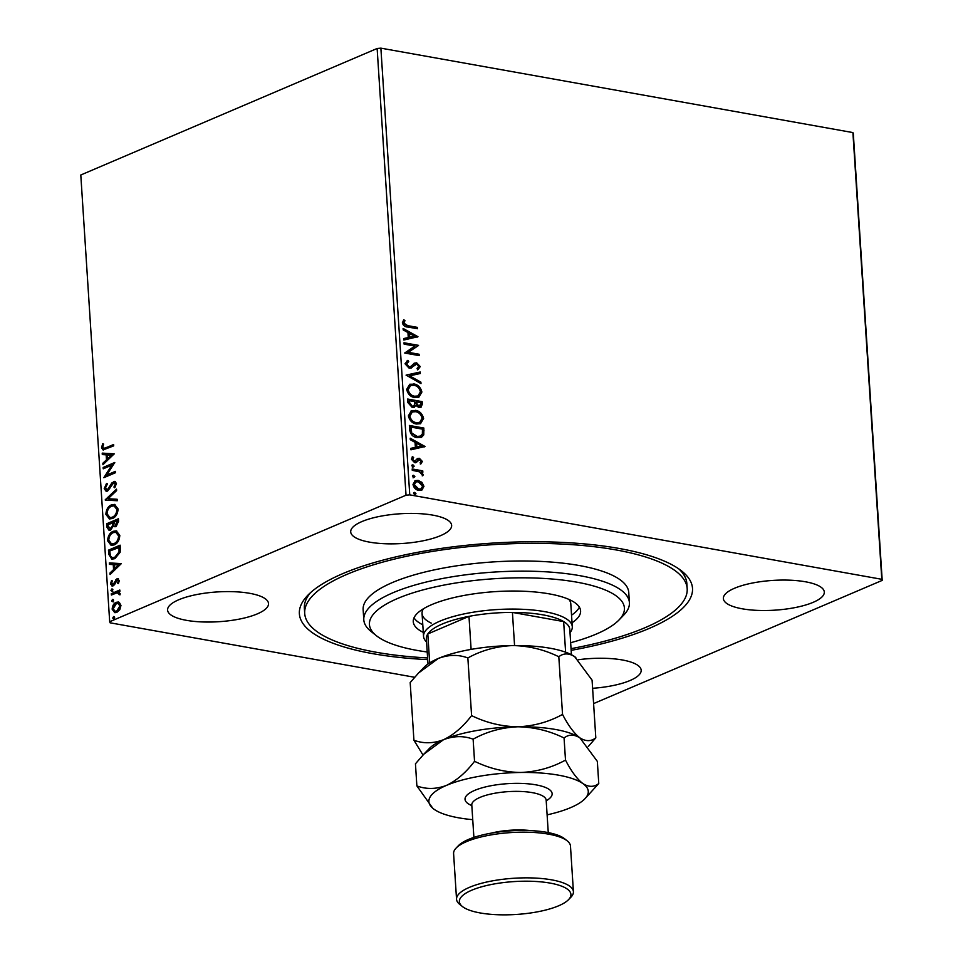 <?xml version="1.0" encoding="UTF-8"?>
<svg xmlns="http://www.w3.org/2000/svg" width="963" height="963" viewBox="0 0 963 963"><rect width="100%" height="100%" fill="white"/><g stroke="black" fill="none" stroke-linecap="round" stroke-linejoin="round"><path stroke-width="1.44" d="M427.716 659.631A196.97 58.045 -3.7 0 1 307.811 595.278A196.97 58.045 -3.7 0 1 342.744 573.647A196.97 58.045 -3.7 0 1 529.662 541.772A196.97 58.045 -3.7 0 1 681.768 571.095A196.97 58.045 -3.7 0 1 649.146 628.454A196.97 58.045 -3.7 0 1 571.143 650.35M427.608 657.946A191.649 56.48 -3.7 0 1 328.239 638.168A191.649 56.48 -3.7 0 1 304.705 613.419A191.649 56.48 -3.7 0 1 446.7 549.283A191.649 56.48 -3.7 0 1 663.651 563.945A191.649 56.48 -3.7 0 1 687.185 588.694L686.86 583.614A191.649 56.48 176.3 0 0 678.903 568.977M592.606 688.292A50.57 14.902 176.3 0 0 630.043 680.516A50.57 14.902 176.3 0 0 641.177 670.212A50.57 14.902 176.3 0 0 578.257 659.739M440.512 535.669A50.57 14.902 176.3 0 0 451.647 525.377A50.57 14.902 176.3 0 0 417.497 513.544A50.57 14.902 176.3 0 0 361.847 521.597A50.57 14.902 176.3 0 0 350.713 531.901A50.57 14.902 176.3 0 0 384.863 543.734A50.57 14.902 176.3 0 0 440.512 535.669M257.386 613.852A50.57 14.902 176.3 0 0 268.521 603.56A50.57 14.902 176.3 0 0 234.37 591.727A50.57 14.902 176.3 0 0 178.721 599.78A50.57 14.902 176.3 0 0 167.586 610.085A50.57 14.902 176.3 0 0 201.736 621.917A50.57 14.902 176.3 0 0 257.386 613.852M813.169 602.332A50.57 14.902 176.3 0 0 824.304 592.028A50.57 14.902 176.3 0 0 790.154 580.195A50.57 14.902 176.3 0 0 734.504 588.261A50.57 14.902 176.3 0 0 723.369 598.553A50.57 14.902 176.3 0 0 757.52 610.386A50.57 14.902 176.3 0 0 813.169 602.332M414.897 480.79L417.461 480.669L421.3 482.668L423.287 486.664L422.456 489.746L418.773 490.408C415.775 489.902 413.849 487.904 412.995 484.425L415.222 480.633L418.123 480.381L421.963 482.379L423.961 486.387L421.722 490.155M412.176 468.957L422.769 470.859L422.853 472.219L421.3 471.942L423.202 474.639L422.901 475.602L419.471 471.834L412.272 470.329L412.176 468.957M422.348 461.421L421.012 463.781L420.049 462.818L421.048 461.265L419.543 459.7L416.221 462.481L414.608 462.637L411.37 459.207L412.621 456.655L413.645 457.618L412.658 459.291L414.463 461.265L417.798 458.46L419.399 458.316L422.348 461.421L420.337 464.07M419.543 459.7L417.93 460.133L415.559 462.77M412.092 457.064L412.983 457.894L411.995 459.58L413.801 461.554L415.462 461.121M409.636 429.582L409.371 425.453L423.852 428.041L423.78 434.867L421.445 437.346L417.135 437.647C412.971 437.106 410.467 434.421 409.636 429.582M407.662 399.031L422.155 401.619L422.312 404.135L420.939 407.433L418.989 407.59L415.799 405.375L414.246 407.337L412.272 407.518L407.891 402.582L407.662 399.031M406.109 375.113L420.229 372.007L420.325 373.5L409.612 375.859L420.891 382.142L420.987 383.623L406.109 375.113M404.111 344.14L404.015 342.768L418.508 345.356L408.276 352.314L419.086 354.24L419.17 355.612L404.677 353.024L414.884 346.066L404.111 344.14M407.71 325.638L417.352 327.36L417.436 328.732L407.65 326.987C405.05 327.059 403.292 325.675 402.365 322.822L403.822 319.764L404.978 320.655L403.846 323.074L407.71 325.638L407.036 325.927L417.352 327.36M377.135 48.487L80.796 175.001L109.686 621.725L406.025 495.211L377.135 48.487L380.879 48.15L852.905 132.581L853.314 133.664L882.204 580.388L593.593 703.592M380.879 48.15L409.757 494.874L881.795 579.305L852.905 132.581M417.954 336.701L403.846 340.035L403.75 338.543L408.276 337.556L407.951 332.56L403.184 329.9L403.088 328.419L417.954 336.701L417.292 337.074M408.721 361.594L406.494 363.942L409.106 366.867L410.503 366.674L414.499 363.123L416.666 362.822L420.253 366.602L418.026 369.587L417.063 368.36L418.761 366.313L416.81 364.195L414.993 364.688L411.333 367.986L409.179 368.227L405.014 363.773L407.915 360.355L408.721 361.594L407.867 361.944M407.193 360.619L407.915 360.355L407.253 360.631L408.047 361.859M408.059 361.883L405.82 364.231L408.444 367.156L410.503 366.674M416.148 364.483L413.657 366.109M413.777 383.912C417.906 384.55 420.614 387.258 421.902 392.037L418.833 397.274L414.728 397.599C410.599 396.937 407.915 394.216 406.663 389.413L409.744 384.249L413.115 384.201C417.244 384.839 419.952 387.547 421.228 392.326L421.902 392.037M415.486 410.334C419.615 410.972 422.324 413.681 423.6 418.46L420.542 423.696L416.437 424.021C412.308 423.371 409.624 420.638 408.372 415.847L411.454 410.671L414.824 410.623C418.953 411.261 421.65 413.97 422.938 418.749L423.6 418.46M425.056 446.495L410.936 449.829L410.84 448.337L415.378 447.35L415.053 442.354L410.286 439.694L410.19 438.213L425.056 446.495L424.394 446.868M412.008 465.081L412.922 464.816L414.198 466.176L413.067 467.091L411.791 465.743L412.922 464.816L411.791 465.743M412.26 465.105L414.198 466.176L413.067 467.091M412.682 475.553L413.596 475.289L414.884 476.649L413.741 477.576L412.465 476.216L413.596 475.289L412.465 476.216M412.934 475.578L414.884 476.649L413.741 477.576M413.789 492.647L414.704 492.382L415.98 493.73L414.848 494.657L413.572 493.297L414.704 492.382L413.572 493.297M414.042 492.659L415.98 493.73L414.848 494.657M414.62 677.278L110.095 622.808L109.686 621.725M119.316 602.369L120.965 605.45L119.797 609.723L116.86 612.348L114.753 612.649L112.153 609.206C112.43 605.619 113.79 603.32 116.21 602.32L118.365 602.007M111.299 593.653L119.809 590.018L119.906 591.39L118.642 591.92L120.206 593.702L119.978 594.869L117.185 592.763L111.383 595.026L111.299 593.653L119.845 590.512M118.425 592.883L117.185 592.763M113.165 585.829L110.516 583.999L111.491 580.701L112.334 581.146L111.552 583.397L113.032 584.481L116.944 578.835L119.352 580.484L118.305 583.638L117.522 583.145L118.305 581.014L117.077 580.183L114.453 584.83L111.973 586.01M118.473 583.373L119.135 581.158L117.077 580.183M112.382 583.554L113.863 584.637L112.418 584.577L113.863 584.637L114.657 583.963L113.827 583.819M114.657 583.963L117.775 578.98L116.944 578.835L118.052 578.667M108.747 554.279L108.482 550.15L120.134 545.166L120.315 547.863L120.158 552.268L114.874 558.66L111.816 559.142L108.747 554.279L109.577 554.423L109.313 550.294L108.482 550.15M106.773 523.728L118.425 518.744L118.593 521.26L115.969 526.592L113.381 525.979L110.589 530.059L109.024 530.288L107.001 527.279L106.773 523.728L118.461 519.238M105.232 499.809L116.511 489.132L116.607 490.624L108.049 498.726L117.173 499.267L117.269 500.748L105.244 500.038L116.571 490.011M103.222 468.825L103.137 467.464L114.79 462.481L106.676 475.084L115.367 471.364L115.452 472.737L103.799 477.708L111.889 465.129L103.222 468.825M105.87 447.795L113.622 444.497L113.718 445.857L103.041 449.938L101.548 447.711L102.68 443.774L103.619 444.087L102.74 447.181L103.679 448.421L113.658 444.978M114.224 453.826L102.957 464.732L102.86 463.239L106.484 459.82L106.159 454.825L102.307 454.596L102.21 453.116L114.224 453.826M104.197 488.662L106.484 483.582L107.146 484.449L105.388 488.06L107.519 489.698L111.804 482.969L114.874 481.319L116.463 483.522L114.705 487.796L113.923 487.037L115.259 484.016L113.67 482.86L107.591 491.07L106.147 491.274L104.197 488.662L105.027 488.819L107.314 483.739M107.049 489.83L108.35 489.842L109.469 488.903L108.638 488.759M114.766 482.92L113.67 482.86M111.491 504.853L114.561 504.407L118.1 508.97C117.691 513.977 115.801 517.155 112.43 518.503L109.409 518.949L105.858 514.302C106.291 509.355 108.169 506.213 111.491 504.853L115.006 504.516M113.201 531.287L116.27 530.842L119.809 535.392C119.4 540.399 117.51 543.577 114.14 544.926L111.118 545.371L107.567 540.725C108 535.789 109.878 532.635 113.201 531.287L116.716 530.938M121.326 563.62L110.059 574.526L109.963 573.033L113.574 569.615L113.261 564.619L109.409 564.39L109.313 562.91L121.326 563.62M112.815 591.402L111.768 590.68L112.671 589.127L111.84 588.971L112.888 589.705L111.985 591.258L110.938 590.536L111.84 588.971L112.888 589.705M111.985 591.258L110.938 590.536L111.768 590.68M113.49 601.875L112.442 601.153L113.345 599.6L112.515 599.455L113.562 600.178L112.659 601.731L111.624 601.008L112.515 599.455L113.562 600.178M112.659 601.731L111.624 601.008L112.442 601.153M114.597 618.968L113.55 618.234L114.453 616.681L113.622 616.537L114.669 617.259L113.766 618.812L112.719 618.09L113.622 616.537L114.669 617.259M113.766 618.812L112.719 618.09L113.55 618.234M409.757 494.874L406.025 495.211M882.204 580.388L881.795 579.305M310.375 592.811A191.649 56.48 176.3 0 0 304.368 608.351L304.705 613.419M103.474 449.962L101.548 447.711M102.379 447.855L103.51 443.931M104.112 448.409L106.7 447.951M103.727 463.997L102.86 463.239M103.691 463.384L107.302 459.965L106.484 459.82M107.302 459.965L106.989 454.981L106.159 454.825M103.125 454.644L103.041 453.26L102.21 453.116M103.041 453.26L114.236 453.934M107.639 458.725L108.47 458.87L112.25 455.294L107.387 454.897L107.639 458.725L111.431 455.138M104.016 468.487L103.137 467.464M103.968 467.609L114.621 463.059M115.391 471.858L106.676 475.084M104.774 477.299L112.719 465.273L111.889 465.129M107.435 489.962L108.35 489.842M109.469 488.903L112.635 483.125L111.804 482.969M112.635 483.125L114.356 481.669L113.538 481.512M114.356 481.669L115.271 481.44M114.994 487.422L113.923 487.037M114.753 487.194L116.09 484.172L115.259 484.016M116.09 484.172L114.501 483.005M106.58 491.311L105.027 488.819M117.173 499.364L108.049 498.726M109.842 519.009L105.858 514.302M106.688 514.459C107.122 509.511 109 506.357 112.322 505.009M110.276 517.552L113.177 517.287C115.837 516.204 117.366 513.676 117.739 509.692L114.477 505.96M112.346 517.131C115.006 516.06 116.535 513.532 116.908 509.535L114.067 505.852L111.588 506.225C108.927 507.284 107.411 509.8 107.049 513.748L109.854 517.504L113.177 517.287M117.739 509.692L116.908 509.535M115.006 526.821L113.381 525.979M109.457 530.324L107.001 527.279M107.832 527.423L107.603 523.872M109.963 528.831L111.323 528.843L113.261 525.798L113.213 522.885L108.061 524.582L108.157 526.147L110.492 528.687L112.442 525.654L112.394 522.728M115.307 525.377L116.692 525.377L118.148 520.778L113.586 522.223L115.861 525.232L117.317 520.622M118.244 522.187L117.414 522.042M116.692 525.377L115.704 525.521M113.261 525.798L112.442 525.654M111.323 528.843L110.36 528.964M111.539 545.431L107.567 540.725M108.398 540.881C108.831 535.934 110.709 532.78 114.031 531.432M111.985 543.975L114.874 543.71C117.546 542.626 119.075 540.099 119.448 536.114L116.186 532.383M114.055 543.553C116.716 542.482 118.244 539.954 118.618 535.958L115.777 532.274L113.285 532.647C110.637 533.719 109.12 536.222 108.759 540.171L111.564 543.926L114.874 543.71M119.448 536.114L118.618 535.958M109.313 550.294L120.17 545.66M112.214 559.19L109.577 554.423M112.791 557.733L115.608 557.433L119.845 552.172L119.857 547.201L109.77 551.005L110.396 556L112.37 557.685L114.778 557.288L119.015 552.016L119.027 547.044M119.845 552.172L119.015 552.016M115.608 557.433L114.778 557.288M110.829 573.792L109.963 573.033M110.793 573.178L114.404 569.759L113.574 569.615M114.404 569.759L114.079 564.775L113.261 564.619M110.227 564.438L110.131 563.054L109.313 562.91M110.131 563.054L121.338 563.716M114.741 568.519L115.56 568.664L119.352 565.076L114.489 564.691L114.741 568.519L118.521 564.932M118.353 583.301L117.522 583.145M119.135 581.158L117.907 580.328L119.135 581.158M112.418 586.034L110.516 583.999M111.347 584.156L112.322 580.845M115.44 582.134L114.609 581.989M116.487 579.979L115.668 579.834M117.775 578.98L118.449 578.799M120.002 594.785L119.027 594.604M119.857 594.749L119.147 593.918M119.966 594.075L118.016 592.919M112.177 594.677L112.129 593.798M115.175 612.697L112.153 609.206M112.972 609.362C113.261 605.763 114.621 603.476 117.041 602.477L116.21 602.32M117.041 602.477L118.75 602.116M115.488 611.264L117.594 611.132L120.748 606.04L118.377 603.56M116.764 610.987L119.918 605.896L117.968 603.44L116.294 603.693L113.189 608.76L115.066 611.216L117.594 611.132M120.748 606.04L119.918 605.896M416.678 327.649L416.738 328.612M403.365 320.21L404.978 320.655M404.316 320.944L404.003 322.22M403.328 322.497L403.184 323.363L403.846 323.074M403.184 323.363L407.036 325.927M403.75 338.687L408.276 337.556M403.136 329.093L417.28 336.99M409.48 333.415L408.806 333.692L409.058 337.519L414.463 336.183L409.48 333.415L409.72 337.231L414.463 336.183M409.058 337.519L409.72 337.231M404.051 343.177L418.508 345.356M417.846 345.645L418.532 345.645M417.858 345.934L408.276 352.314M407.614 352.59L419.086 354.24M418.424 354.528L418.484 355.491M405.82 364.231L406.494 363.942M408.444 367.156L409.106 366.867M413.837 363.412L416.666 362.822M416.004 363.099L419.591 366.879L420.253 366.602M419.591 366.879L417.352 369.876M412.995 366.397L410.996 368.107M406.121 375.245L420.229 372.007M419.567 372.296L419.651 373.644M420.891 382.142L409.612 375.859M420.229 382.419L420.277 383.238M421.228 392.326L418.496 397.406M409.419 384.406L413.115 384.201M410.298 385.694L407.481 389.919C408.481 393.807 410.647 395.998 413.982 396.515L417.617 396.082M414.644 396.226L417.966 395.962L420.41 391.833C419.374 387.981 417.196 385.79 413.873 385.284L410.623 385.537L408.156 389.642C409.143 393.518 411.309 395.721 414.644 396.226L413.982 396.515M407.481 389.919L408.156 389.642M407.686 399.44L422.155 401.619M421.481 401.908L420.59 407.542M413.885 407.469L415.799 405.375M411.514 406.434L413.464 406.037L414.632 404.46L414.62 401.631L409.227 400.668L408.661 402.51L411.514 406.434L413.115 406.145M418.207 406.494L420.843 404.135L420.747 402.727L416.112 401.896L415.486 402.871L418.207 406.494L419.675 406.242M415.486 402.871L416.148 402.594L418.869 406.217L420.037 406.145L419.374 406.422M416.112 401.896L416.148 402.594M408.661 402.51L409.335 402.221L412.188 406.145M409.227 400.668L409.335 402.221M422.938 418.749L420.205 423.828M411.129 410.828L414.824 410.623M412.008 412.116L409.191 416.341C410.19 420.229 412.357 422.42 415.691 422.938L419.326 422.516M416.353 422.649L419.675 422.384L422.119 418.255C421.084 414.403 418.905 412.212 415.583 411.707L412.333 411.959L409.865 416.064C410.852 419.94 413.019 422.143 416.353 422.649L415.691 422.938M409.191 416.341L409.865 416.064M409.395 425.863L423.852 428.041M423.19 428.33L423.118 435.156L423.78 434.867M423.118 435.156L421.108 437.479M416.389 436.564L420.434 436.07L422.372 433.904L422.456 429.149L410.936 427.091L410.274 427.367L410.972 432.568L416.389 436.564L420.097 436.191M410.972 432.568L417.051 436.287M410.936 427.091L411.646 432.279M410.852 448.481L415.378 447.35M410.238 438.887L424.382 446.784M416.57 443.209L415.908 443.486L416.16 447.314L421.565 445.977L416.57 443.209L416.823 447.025L421.565 445.977M416.16 447.314L416.823 447.025M418.869 459.977L417.93 460.133L418.869 459.977M412.983 457.894L413.645 457.618M411.995 459.58L412.658 459.291M417.123 458.749L419.399 458.316M418.736 458.605L421.674 461.698M413.536 466.453L412.405 467.38M412.2 469.366L422.769 470.859M422.107 471.136L422.167 472.099M423.202 474.639L422.528 474.915L420.638 472.231L421.3 471.942M422.528 474.915L422.239 475.891M414.21 476.938L413.079 477.853M421.3 482.668L421.963 482.379M423.287 486.664L423.961 486.387M417.461 480.669L418.123 480.381M415.559 482.114L413.633 484.931L418.002 489.324L420.614 488.975M418.676 489.035L420.951 488.855L422.661 486.146L418.207 481.753L415.884 481.957L414.295 484.654L418.676 489.035L418.002 489.324M413.633 484.931L414.295 484.654M415.318 494.019L414.186 494.946M570.65 642.718A127.766 37.653 176.3 0 0 618.956 620.028A127.766 37.653 176.3 0 0 608.736 591.547A127.766 37.653 176.3 0 0 445.267 584.842A127.766 37.653 176.3 0 0 376.401 635.712A127.766 37.653 176.3 0 0 385.128 641.033A127.766 37.653 176.3 0 0 427.223 651.987M376.401 635.712L371.044 631.451A133.087 39.218 -3.7 0 1 363.797 619.799A133.087 39.218 -3.7 0 1 462.396 575.26A133.087 39.218 -3.7 0 1 613.058 585.432A133.087 39.218 -3.7 0 1 629.405 602.621A133.087 39.218 -3.7 0 1 623.711 615.116L618.956 620.028M423.407 608.797A74.524 21.968 176.3 0 0 422.059 613.479A74.524 21.968 176.3 0 0 431.219 623.109M414.018 617.825A83.841 24.713 176.3 0 0 422.793 624.782M423.287 632.39A83.841 24.713 -3.7 0 1 413.259 621.701A83.841 24.713 -3.7 0 1 475.385 593.629A83.841 24.713 -3.7 0 1 570.301 600.045A83.841 24.713 -3.7 0 1 580.593 610.879A83.841 24.713 -3.7 0 1 572.034 622.772M687.185 588.694A191.649 56.48 -3.7 0 1 571.035 648.665M629.405 602.621L628.755 592.474A133.087 39.218 176.3 0 0 612.408 575.284A133.087 39.218 176.3 0 0 461.746 565.1A133.087 39.218 176.3 0 0 363.135 609.639L363.797 619.799M571.541 615.152A83.841 24.713 176.3 0 0 579.353 607.135M426.573 641.96A74.524 21.968 -3.7 0 1 423.539 636.326A74.524 21.968 -3.7 0 1 439.947 621.147A74.524 21.968 -3.7 0 1 521.958 609.266A74.524 21.968 -3.7 0 1 572.287 626.708L570.806 603.861A74.524 21.968 176.3 0 0 568.88 599.395M571.432 654.708L569.795 629.417A71.864 21.186 176.3 0 0 563.644 621.58L512.424 612.42A71.864 21.186 176.3 0 0 468.981 616.368A71.864 21.186 176.3 0 0 442.186 624.06A71.864 21.186 176.3 0 0 427.801 633.955A71.864 21.186 176.3 0 0 426.356 638.686L427.993 663.989M471.112 649.387L468.981 616.368L427.801 633.955L429.667 662.881M565.618 652.192L563.644 621.58A71.864 21.186 176.3 0 0 512.424 612.42L514.567 645.547M572.287 626.708A74.524 21.968 -3.7 0 1 570.012 632.679M456.101 848.078L458.472 845.622A55.89 16.479 -3.7 0 1 468.391 839.483A55.89 16.479 -3.7 0 1 521.428 830.431A55.89 16.479 -3.7 0 1 564.595 838.761L567.267 840.892A58.562 17.262 176.3 0 0 522.054 832.176A58.562 17.262 176.3 0 0 466.477 841.65A58.562 17.262 176.3 0 0 456.101 848.078A58.562 17.262 176.3 0 0 453.597 853.579L456.546 899.261A58.562 17.262 -3.7 0 1 469.438 887.344A58.562 17.262 -3.7 0 1 533.875 878.003A58.562 17.262 -3.7 0 1 573.418 891.702A58.562 17.262 -3.7 0 1 570.915 897.203L568.531 899.659A55.89 16.479 176.3 0 0 541.206 881.891A55.89 16.479 176.3 0 0 471.677 890.245A55.89 16.479 176.3 0 0 462.421 906.532A55.89 16.479 176.3 0 0 505.587 914.85A55.89 16.479 176.3 0 0 558.624 905.798A55.89 16.479 176.3 0 0 568.531 899.659M462.421 906.532L459.736 904.389A58.562 17.262 -3.7 0 1 456.546 899.261M588.249 746.578L595.808 737.827C591.113 741.546 585.817 741.57 579.931 737.899C574.068 733.337 568.266 725.5 562.536 714.414C548.862 721.961 533.947 726.09 517.829 726.788C501.831 726.547 486.411 722.828 471.593 715.605C463.022 726.86 453.657 734.889 443.522 739.704C433.302 743.58 423.431 743.761 413.921 740.234L423.01 755.04M413.921 740.234L410.19 682.574L418.544 673.005L438.261 658.475C448.481 654.599 458.352 654.419 467.862 657.946C481.548 650.398 496.451 646.269 512.569 645.571C528.579 645.8 543.987 649.531 558.805 656.742C563.511 653.034 568.808 653.01 574.682 656.682L592.076 680.167L595.808 737.827M562.536 714.414L558.805 656.742M471.593 715.605L467.862 657.946M517.829 726.788A79.857 23.533 176.3 0 0 443.522 739.704A79.857 23.533 176.3 0 0 429.354 748.468L423.792 754.222L443.522 739.704C453.742 735.816 463.612 735.648 473.122 739.175C486.797 731.615 501.699 727.498 517.829 726.788C533.827 727.029 549.235 730.748 564.065 737.971C568.76 734.251 574.056 734.227 579.931 737.899A79.857 23.533 176.3 0 0 517.829 726.788M581.086 738.765A79.857 23.533 176.3 0 0 580.966 738.669A79.857 23.533 176.3 0 0 579.931 737.899L597.337 761.384L598.769 783.521C594.063 787.228 588.766 787.253 582.892 783.581A79.857 23.533 176.3 0 0 520.778 772.47A79.857 23.533 176.3 0 0 446.471 785.387A79.857 23.533 176.3 0 0 433.254 808.643A79.857 23.533 176.3 0 0 434.277 809.414A79.857 23.533 176.3 0 0 472.737 819.669M575.826 657.536A79.857 23.533 176.3 0 0 575.705 657.44A79.857 23.533 176.3 0 0 574.682 656.682A79.857 23.533 176.3 0 0 512.569 645.571A79.857 23.533 176.3 0 0 438.261 658.475A79.857 23.533 176.3 0 0 424.105 667.251L418.544 673.005M547.116 814.867A79.857 23.533 176.3 0 0 570.698 807.608A79.857 23.533 176.3 0 0 584.854 798.833A79.857 23.533 176.3 0 0 582.892 783.581C577.018 779.019 571.215 771.194 565.498 760.096C551.811 767.643 536.909 771.772 520.778 772.47C504.781 772.242 489.373 768.51 474.542 761.3C465.972 772.543 456.618 780.584 446.471 785.387C436.251 789.263 426.38 789.443 416.871 785.916L415.45 763.791L423.792 754.222M416.871 785.916L432.832 808.306M584.854 798.833L598.769 783.521M565.498 760.096L564.065 737.971M474.542 761.3L473.122 739.175M573.418 891.702L570.469 846.02A58.562 17.262 176.3 0 0 567.267 840.892M111.178 485.858L110.348 485.701M113.261 523.571L112.43 523.427M119.918 548.091L119.087 547.947M421.65 404.424L422.312 404.135M423.371 431.027L424.033 430.738M410.37 428.836L411.032 428.559M416.931 461.301L417.593 461.024M471.834 805.586A43.648 12.868 -3.7 0 1 474.627 790.418A43.648 12.868 -3.7 0 1 533.297 784.424A43.648 12.868 -3.7 0 1 546.202 800.783M546.033 799.471L546.165 800.181A37.268 10.978 176.3 0 0 520.995 791.466A37.268 10.978 176.3 0 0 479.995 797.4A37.268 10.978 176.3 0 0 471.786 804.996L471.822 804.274M491.07 833.176A37.268 10.978 -3.7 0 1 530.673 830.612M103.679 448.421L104.51 448.565M109.854 517.504L110.685 517.649M114.067 505.852L114.898 506.008M111.564 543.926L112.382 544.071M115.777 532.274L116.607 532.431M112.37 557.685L113.201 557.83M117.606 580.111L118.425 580.256M115.066 611.216L115.897 611.373M117.968 603.44L118.798 603.584M417.966 395.962L417.292 396.238M410.623 385.537L409.961 385.826M413.464 406.037L412.802 406.314M419.675 422.384L419.001 422.661M412.333 411.959L411.658 412.248M420.434 436.07L419.76 436.347M418.761 459.772L418.098 460.061M415.294 461.205L414.632 461.482M420.951 488.855L420.289 489.144M415.884 481.957L415.222 482.234M423.539 636.326L422.059 613.479M473.892 837.413L471.786 804.996M548.26 832.598L546.165 800.181"/></g></svg>
